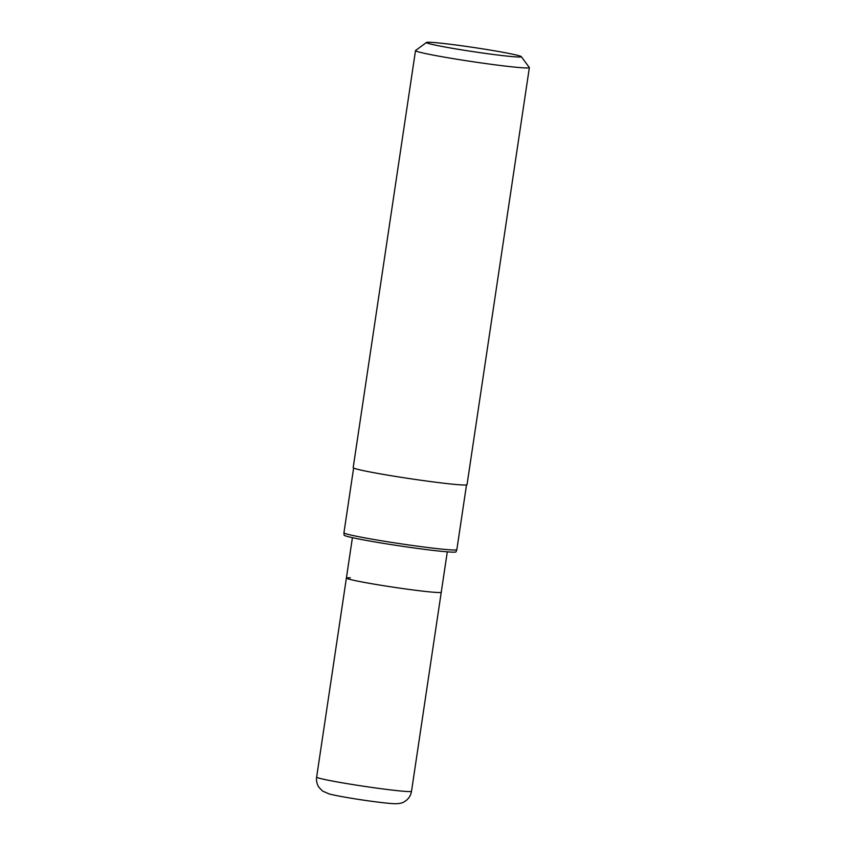 <?xml version="1.0" encoding="UTF-8"?>
<svg xmlns="http://www.w3.org/2000/svg" width="846" height="846" viewBox="0 0 846 846"><rect width="100%" height="100%" fill="white"/><g stroke="black" fill="none" stroke-linecap="round" stroke-linejoin="round"><path stroke-width="1.27" d="M447.301 551.835L441.252 592.242A47.968 2.094 -171.5 0 1 437.297 592.486A47.968 2.094 -171.5 0 1 383.978 585.749A47.968 2.094 -171.5 0 1 346.384 578.061A47.968 2.094 -171.5 0 1 350.339 577.818M430.381 42.3A47.968 2.094 -171.5 0 1 482.685 48.867A47.968 2.094 -171.5 0 1 521.263 56.619A47.968 2.094 -171.5 0 1 517.329 56.968A47.968 2.094 -171.5 0 1 463.005 50.073A47.968 2.094 -171.5 0 1 426.479 42.459A47.968 2.094 -171.5 0 1 430.381 42.3M521.263 56.619L529.321 67.5A57.56 2.506 -171.5 0 1 529.363 67.617A57.56 2.506 -171.5 0 1 524.615 67.902A57.56 2.506 -171.5 0 1 460.626 59.833A57.56 2.506 -171.5 0 1 415.513 50.601A57.56 2.506 -171.5 0 1 415.587 50.506L426.479 42.459M529.363 67.617L467.034 484.663A57.56 2.506 -171.5 0 1 462.286 484.948A57.56 2.506 -171.5 0 1 398.297 476.869A57.56 2.506 -171.5 0 1 353.184 467.648L415.513 50.601M466.516 484.906L456.84 549.657A57.073 2.485 -171.5 0 1 456.829 549.678A57.073 2.485 -171.5 0 1 452.124 549.942A57.073 2.485 -171.5 0 1 388.927 541.979A57.073 2.485 -171.5 0 1 343.941 532.8A57.073 2.485 -171.5 0 1 343.941 532.779L353.617 468.039M456.829 549.678L456.026 551.835A56.597 2.464 -171.5 0 1 451.362 552.1A56.597 2.464 -171.5 0 1 388.695 544.2A56.597 2.464 -171.5 0 1 344.079 535.106L343.941 532.8M411.516 791.285L441.252 592.242A47.968 2.094 -171.5 0 1 437.297 592.486A47.968 2.094 -171.5 0 1 383.978 585.749A47.968 2.094 -171.5 0 1 346.384 578.061L316.637 777.104A47.968 2.094 -171.5 0 0 354.231 784.792A47.968 2.094 -171.5 0 0 407.55 791.528A47.968 2.094 -171.5 0 0 411.516 791.285C410.913 794.965 409.178 797.99 406.334 800.369L404.24 801.786C402.178 803.203 398.709 803.837 393.834 803.7C379.357 802.865 342.397 797.334 329.242 793.971L322.548 791.042L318.942 787.319C316.901 784.21 316.14 780.805 316.637 777.104M352.422 537.654L346.384 578.061"/></g></svg>
